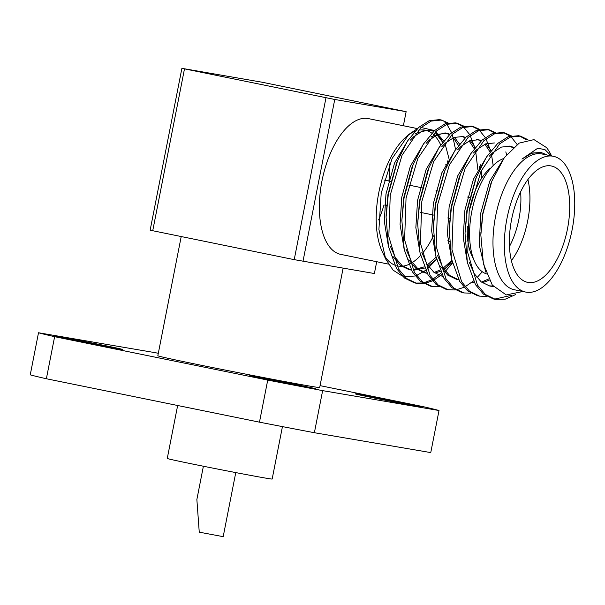 <?xml version="1.0" encoding="UTF-8"?>
<svg xmlns="http://www.w3.org/2000/svg" width="605" height="605" viewBox="0 0 605 605"><rect width="100%" height="100%" fill="white"/><g stroke="black" fill="none" stroke-linecap="round" stroke-linejoin="round"><path stroke-width="0.91" d="M282.444 426.608L272.159 479.039A53.444 0.711 -168.9 0 1 194.568 464.451A53.444 0.711 -168.9 0 1 167.26 458.454L177.651 405.501M73.568 340.237A33.653 0.446 11.1 0 0 122.422 349.418A33.653 0.446 11.1 0 0 105.225 345.644A33.653 0.446 11.1 0 0 56.378 336.463A33.653 0.446 11.1 0 0 73.568 340.237M266.782 379.592A33.653 0.446 11.1 0 0 315.628 388.781A33.653 0.446 11.1 0 0 298.439 385.007A33.653 0.446 11.1 0 0 249.585 375.818A33.653 0.446 11.1 0 0 266.782 379.592M372.302 397.621A33.653 0.446 11.1 0 0 421.148 406.802A33.653 0.446 11.1 0 0 403.951 403.028A33.653 0.446 11.1 0 0 355.105 393.847A33.653 0.446 11.1 0 0 372.302 397.621M343.111 268.181L319.697 387.51A82.477 1.097 -168.9 0 1 199.968 365.004A82.477 1.097 -168.9 0 1 157.829 355.755L181.197 236.623M486.397 273.868A59.381 28.322 -78.5 0 1 474.743 261.882A59.381 28.322 -78.5 0 1 471.832 211.304A59.381 28.322 -78.5 0 1 494.656 164.136A59.381 28.322 -78.5 0 1 503.715 158.51M527.915 179.541A59.381 28.322 -78.5 0 1 527.696 220.848A59.381 28.322 -78.5 0 1 511.384 260.717M509.47 246.492A52.786 25.176 101.5 0 0 518.909 219.161A52.786 25.176 101.5 0 0 520.595 191.883M489.543 168.75A52.786 25.176 101.5 0 0 469.253 210.676M567.467 228.955A59.381 28.322 101.5 0 0 551.397 165.989A59.381 28.322 101.5 0 0 511.611 219.411A59.381 28.322 101.5 0 0 527.689 282.369A59.381 28.322 101.5 0 0 567.467 228.955M433.475 235.806A69.28 33.048 -78.5 0 1 422.207 253.631M420.596 255.461A69.28 33.048 -78.5 0 1 410.213 263.757M408.693 264.491A69.28 33.048 -78.5 0 1 397.568 265.966A69.28 33.048 -78.5 0 1 396.767 265.776M394.634 265.066A69.28 33.048 -78.5 0 1 384.001 254.947M402.34 276.092L393.076 270.125L385.74 259.121L382.209 251.521A69.28 33.048 -78.5 0 1 378.813 192.511A69.28 33.048 -78.5 0 1 405.441 137.479L408.791 134.454L417.268 128.759M417.435 128.6L368.4 118.61A69.28 33.048 101.5 0 0 321.981 180.933A69.28 33.048 101.5 0 0 340.744 254.387L388.418 264.098M378.624 219.917A69.28 33.048 101.5 0 0 384.009 204.951M553.371 156.294L542.004 153.98A69.28 33.048 101.5 0 0 495.586 216.303A69.28 33.048 101.5 0 0 514.348 289.75L525.707 292.071A69.28 33.048 101.5 0 0 572.126 229.749A69.28 33.048 101.5 0 0 553.371 156.294A69.28 33.048 101.5 0 0 506.952 218.617A69.28 33.048 101.5 0 0 525.707 292.071M452.457 263.084L445.454 271.229M441.907 274.541L433.535 280.327M432.386 280.901L424.687 283.397M423.629 283.548L416.49 283.284L406.507 278.451L398.529 268.983L388.826 236.661L390.248 195.044L402.068 155.198L420.77 127.738L431.191 121.076L441.521 120.04L448.123 122.959M467.257 231.269L467.045 231.821M451.905 260.747L444.418 269.868M441.189 273.029L432.719 279.291M431.562 279.926L423.78 282.792M422.714 282.996L415.506 283.064M416.49 283.284L414.516 282.883L404.533 278.05L396.555 268.575L388.463 246.477L386.088 217.104L388.274 194.644L397.44 161.089L407.437 141.131L418.796 127.337L429.217 120.675L439.548 119.639L441.521 120.04M515.49 294.635L505.402 299.112L495.412 299.362L485.429 294.529L477.451 285.061L467.748 252.746L469.177 211.122L480.998 171.275L499.692 143.816L510.113 137.154L520.444 136.117L527.9 139.672M511.845 295.255L494.429 299.142M495.412 299.362L493.438 298.961L483.455 294.128L475.477 284.652L467.385 262.555L465.018 233.19L467.204 210.721L476.362 177.167L486.359 157.209L497.718 143.415L508.139 136.753L518.477 135.717L520.444 136.117M486.768 296.412L479.629 296.148L469.646 291.315L461.668 281.839L451.965 249.525L453.395 207.908L465.215 168.061L483.909 140.602L494.33 133.939L504.661 132.903L511.263 135.815M479.629 296.148L477.655 295.747L467.673 290.914L459.694 281.438L451.602 259.333L449.228 229.968L451.421 207.507L460.579 173.953L470.577 153.995L481.935 140.194L492.357 133.539L502.687 132.503L504.661 132.903M470.985 293.198L463.846 292.933L453.856 288.101L445.885 278.625L436.182 246.311L437.604 204.694L449.424 164.847L468.119 137.38L478.54 130.725L488.878 129.689L495.48 132.601M463.838 292.933L461.872 292.533L451.882 287.7L443.911 278.224L435.819 256.119L433.445 226.754L435.63 204.286L444.796 170.739L454.786 150.781L466.152 136.98L476.566 130.325L486.904 129.288L488.878 129.689M482.291 271.743L477.02 277.657M473.473 280.97L465.101 286.762M463.959 287.33L456.253 289.825M455.194 289.976L448.055 289.719L438.073 284.887L430.094 275.411L420.392 243.097L421.821 201.473L433.641 161.633L452.336 134.166L462.757 127.511L473.095 126.475L479.689 129.387M448.055 289.719L446.082 289.319L436.099 284.479L428.128 275.01L420.029 252.905L417.662 223.54L419.847 201.072L429.005 167.524L439.003 147.567L450.362 133.766L460.783 127.103L471.121 126.067L473.095 126.475M439.411 286.762L432.272 286.498L422.29 281.665L414.312 272.197L404.609 239.882L406.038 198.259L417.858 158.419L436.553 130.952L446.974 124.29L457.304 123.254L463.906 126.173M432.272 286.498L430.299 286.097L420.316 281.264L412.338 271.796L404.246 249.691L401.871 220.326L404.064 197.858L413.223 164.303L423.22 144.345L434.579 130.551L445 123.889L455.331 122.853L457.304 123.254M551.556 155.924A82.477 39.34 101.5 0 0 546.557 147.612L533.996 139.611L519.188 143.105L504.336 157.64L491.789 181.296L482.888 213.86L480.839 234.99L483.41 263.886L492.319 285.129L506.256 294.93L522.909 291.497M519.453 135.951L526.713 139.921M503.67 132.729L510.181 136.087M511.059 136.821L517.109 144.466M487.887 129.515L494.398 132.866M505.81 151.9L506.589 154.668M472.097 126.301L478.608 129.651M479.485 130.385L485.233 137.509M485.989 138.84L490.693 151.046M491.404 153.95L493.181 165.46M479.667 166.473L479.803 169.196M456.314 123.087L462.825 126.437M463.702 127.171L469.45 134.295M470.206 135.626L474.91 147.824M475.613 150.736L477.859 169.718M407.127 136.027A69.28 33.048 -78.5 0 1 414.758 131.383M418.093 130.325A69.28 33.048 -78.5 0 1 425.224 130.188A69.28 33.048 -78.5 0 1 431.857 133.191M433.195 134.257A69.28 33.048 -78.5 0 1 440.735 144.958M445.809 164.197A69.28 33.048 -78.5 0 1 446.157 167.396M385.74 259.121L378.911 229.507L381.233 193.101L392.116 158.51L408.791 134.454M421.042 127.496L434.579 130.551M435.827 131.61L442.875 142.001M436.545 259.356L426.964 269.308M425.655 270.352L416.527 275.54M415.204 275.993L404.488 276.659M547.17 155.031L541.15 152.483L531.727 153.239L521.941 159.077L537.807 148.187L545.052 149.707L551.17 155.848M235.768 472.588L223.192 536.665L199.249 532.166L196.867 499.511L203.393 466.236M322.639 390.633L439.018 410.515L430.76 452.593L314.381 432.719L322.639 390.633A206.199 2.745 11.1 0 1 267.728 380.084L54.624 336.675A206.199 2.745 11.1 0 1 38.508 332.75L154.888 352.632A206.199 2.745 11.1 0 1 158.313 353.282M267.728 380.084L259.469 422.169A206.199 2.745 11.1 0 0 314.381 432.719M259.469 422.169L46.373 378.753L54.624 336.675M38.508 332.75L30.25 374.835A206.199 2.745 11.1 0 0 46.373 378.753M320.068 385.642L422.895 406.59A206.199 2.745 11.1 0 1 439.018 410.515M376.703 261.715L374.382 273.528L294.219 259.643L150.138 230.195L181.893 68.335L334.754 99.477L302.999 261.33M455.588 149.548L452.238 134.257M451.625 132.677L446.906 124.32M446.203 123.473L443.843 121.151L440.531 119.873M403.376 125.734L406.136 111.668L262.063 82.219L181.893 68.335M294.219 259.643L325.974 97.791M184.472 68.962L152.717 230.823M406.136 111.668L334.754 99.477M388.879 181.031A69.28 33.048 101.5 0 0 389.764 163.864M480.877 233.621L482.669 213.686L491.207 182.793M493.34 286.467L489.899 286.089L481.255 281.938L474.343 273.815L469.2 262.154M465.018 233.19L466.886 210.472L475.598 179.156M489.226 156.241L492.614 152.8L501.439 147.083L510.181 146.176L513.509 147.317M489.233 280.168L482.351 282.762M474.509 282.951L474.108 282.875M449.303 227.858L451.096 207.258L459.089 177.734L460.579 173.953M473.443 153.02L476.831 149.586L485.656 143.869L494.391 142.962M440.349 266.215L447.715 275.101L456.352 279.26L458.325 279.661L449.689 275.502L442.777 267.38L437.627 255.718M433.513 224.644L435.313 204.044L444.025 172.727M457.66 149.806L461.048 146.372L469.866 140.655L478.608 139.747L481.436 140.647M486.019 143.733L491.101 150.532M442.542 276.447L433.898 272.288L426.986 264.166L421.844 252.504M417.662 223.54L419.53 200.822L427.516 171.306L429.005 167.524M441.869 146.591L445.257 143.151L454.083 137.433L462.825 136.526L465.653 137.433M470.229 140.519L475.311 147.31M480.71 164.734L480.99 166.738M481.383 170.436L481.746 178.135M467.741 239.769L466.977 241.297M452.298 262.441L444.002 269.278M440.41 271.259L435.003 273.12M427.153 273.301L418.115 269.074L411.203 260.952L406.053 249.29M401.871 220.326L403.739 197.608L411.733 168.084L413.223 164.303M426.086 143.377L429.474 139.936L438.3 134.219L447.034 133.312L449.863 134.219M454.446 137.297L459.528 144.096M449.371 241.508L448.222 243.52M436.515 259.22L428.219 266.064M424.627 268.045L413.253 270.337M411.362 270.087L402.333 265.86L395.42 257.738L390.27 246.076M386.156 214.994L387.956 194.394L396.668 163.078M410.303 140.156L413.691 136.722L422.517 131.005L431.252 130.098L434.08 131.005M435.63 131.799L443.745 140.882M444.985 143.4L449.424 160.31M521.941 159.077L531.039 153.11L541.15 152.483M485.739 272.061L479.304 245.335L480.695 213.285L489.755 181.145L504.305 157.678M492.992 286.029L488.916 285.863M467.226 261.746L463.211 237.266L464.912 210.071L473.465 179.133L487.252 155.833M509.183 146.009L513.025 147.749M488.628 278.988L481.467 282.096M474.418 282.792L472.134 282.474M451.436 258.532L447.428 234.044L449.122 206.857L457.683 175.919L471.469 152.619M435.653 255.318L431.645 230.83L433.339 203.635L441.892 172.705L455.686 149.405M477.617 139.581L481.013 141.041M484.9 144.179L490.027 151.908M419.87 252.103L415.854 227.616L417.556 200.421L426.109 169.491L439.895 146.191M461.827 136.367L465.23 137.827M469.117 140.965L474.244 148.694M479.145 167.373L479.41 170.028M467.408 235.897L466.931 236.933M451.837 260.437L443.215 268.098M439.933 270.102L434.11 272.454M427.062 273.15L424.786 272.825L416.142 268.673L408.783 259.787M404.08 248.889L400.071 224.402L401.773 197.207L410.326 166.277L424.113 142.977M431.062 136.677L445.068 132.911L449.447 134.612M453.327 137.743L458.461 145.48M449.22 237.674L447.851 240.268M436.054 257.223L427.433 264.884M424.15 266.888L413.064 269.989M411.279 269.928L408.995 269.611L400.359 265.459L392.993 256.573M388.297 245.668L384.288 221.188L385.982 193.993L394.543 163.055L408.33 139.755M415.272 133.463L429.278 129.697L433.656 131.398M435.071 132.336L442.671 142.266M447.571 160.945L447.844 163.6M467.347 226.353A52.786 25.176 101.5 0 0 471.839 255.635L474.743 261.882M384.236 180.086L390.648 181.394M408.753 185.077L422.222 187.822M436.031 190.636L438.005 191.036M467.605 197.071L469.578 197.472M476.362 177.167L474.872 180.948M449.228 229.968L449.333 225.922M433.445 226.754L433.551 222.701M444.796 170.739L443.299 174.52M386.088 217.104L386.194 213.058M397.44 161.089L395.942 164.87M480.907 232.35L480.839 234.99M490.655 184.162L491.789 181.296M478.608 139.747L476.634 139.347M426.759 273.226L424.786 272.825M447.034 133.312L445.068 132.911M410.969 270.012L408.995 269.611M431.252 130.098L429.278 129.697M384.629 205.08L386.603 205.481M420.369 212.363L434.178 215.176M447.768 217.944L449.742 218.345"/></g></svg>
